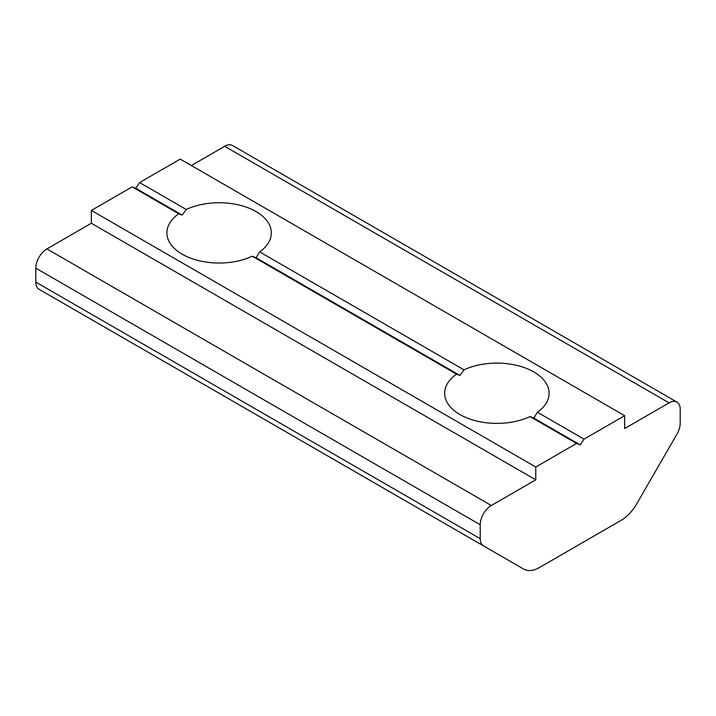 <?xml version="1.0" encoding="UTF-8"?>
<svg xmlns="http://www.w3.org/2000/svg" width="716" height="716" viewBox="0 0 716 716"><rect width="100%" height="100%" fill="white"/><g stroke="black" fill="none" stroke-linecap="round" stroke-linejoin="round"><path stroke-width="1.07" d="M186.205 209.475A52.223 30.153 180 0 1 256.042 211.56A52.223 30.153 180 0 1 271.337 232.879A52.223 30.153 180 0 1 259.666 251.88L256.042 257.715L252.22 256.203A52.223 30.153 180 0 1 196.775 260.132A52.223 30.153 180 0 1 166.9 232.879A52.223 30.153 180 0 1 178.731 213.771L182.195 215.077L186.205 209.475L139.611 182.571L180.235 159.113L624.647 415.692L624.647 428.526L669.093 402.866A15.716 9.075 -60 0 1 676.942 402.088A15.716 9.075 -60 0 1 680.2 409.284L680.2 423.21A15.716 9.075 -60 0 1 676.942 434.156L636.712 503.849A31.423 18.142 -60 0 1 620.996 520.434L539.417 567.537A31.423 18.142 -60 0 1 523.7 569.095L79.288 312.516A31.423 18.142 -60 0 0 79.386 312.57M463.968 369.841A52.223 30.153 180 0 1 533.805 371.926A52.223 30.153 180 0 1 549.1 393.245A52.223 30.153 180 0 1 537.421 412.246L533.805 418.081L529.974 416.56A52.223 30.153 180 0 1 474.538 420.489A52.223 30.153 180 0 1 444.663 393.245A52.223 30.153 180 0 1 456.486 374.137L459.958 375.444L463.968 369.841L259.666 251.88M79.288 312.516L483.47 545.861A15.716 9.075 -60 0 1 480.212 538.674L480.212 524.738A15.716 9.075 -60 0 1 491.328 505.496L535.765 479.836L535.765 467.011L576.559 443.455L580.211 444.869L584.023 439.15L537.421 412.246M584.023 439.15L624.647 415.692M459.958 375.444L256.042 257.715M456.486 374.137L252.22 256.203M580.211 444.869L533.805 418.081M576.559 443.455L529.974 416.56M191.342 165.53L224.672 146.288A15.716 9.075 -60 0 1 232.53 145.509L676.942 402.088M39.058 289.282L483.47 545.861L39.058 289.282A15.716 9.075 -60 0 1 35.8 282.095L35.8 268.16A15.716 9.075 -60 0 1 46.907 248.917L91.353 223.258L91.353 210.432L132.147 186.876L135.789 188.29L139.611 182.571M535.765 479.836L91.353 223.258M535.765 467.011L91.353 210.432M178.731 213.771L132.147 186.876M182.195 215.077L135.789 188.29M669.093 402.866L224.672 146.288M480.212 538.674L35.8 282.095M480.212 524.738L35.8 268.16M491.328 505.496L46.907 248.917"/></g></svg>
